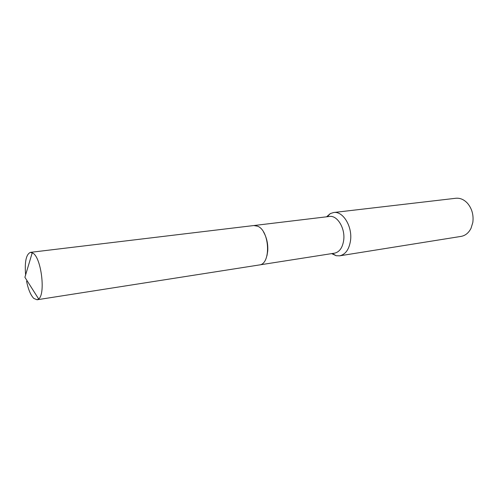 <?xml version="1.0" encoding="UTF-8"?>
<svg xmlns="http://www.w3.org/2000/svg" width="498" height="498" viewBox="0 0 498 498"><rect width="100%" height="100%" fill="white"/><g stroke="black" fill="none" stroke-linecap="round" stroke-linejoin="round"><path stroke-width="0.75" d="M266.965 255.698L267.731 251.042C268.148 244.008 266.766 237.702 263.598 232.124M259.533 264.924L334.538 253.171C339.549 252.025 342.605 247.643 343.72 240.017C345.288 228.14 337.208 215.049 329.464 216.462L254.086 225.513M331.668 253.619L336.144 255.711L339.661 255.829C345.587 254.466 349.216 249.299 350.555 240.329C352.453 226.297 342.854 210.859 333.672 212.515L330.317 213.58L326.576 216.811M339.661 255.829L461.08 236.394C465.362 235.616 468.674 232.921 471.021 228.308L472.826 222.432C473.741 215.068 471.992 208.706 467.572 203.352C464.061 199.555 460.14 197.855 455.807 198.266L333.672 212.515M26.556 281.227C28.28 289.5 30.689 295.227 33.789 298.414L37.07 299.771L38.663 298.968C45.598 294.231 41.471 258.867 33.31 253.37L30.515 252.349C26.145 254.179 24.52 261.799 25.635 275.207M37.07 299.771L259.265 264.967C271.192 264.32 269.879 230.811 257.634 226.21L253.812 225.538L30.515 252.349M327.298 216.723L330.317 213.58M332.384 253.507L336.144 255.711M32.264 252.685L24.9 277.286L38.663 298.968"/></g></svg>
